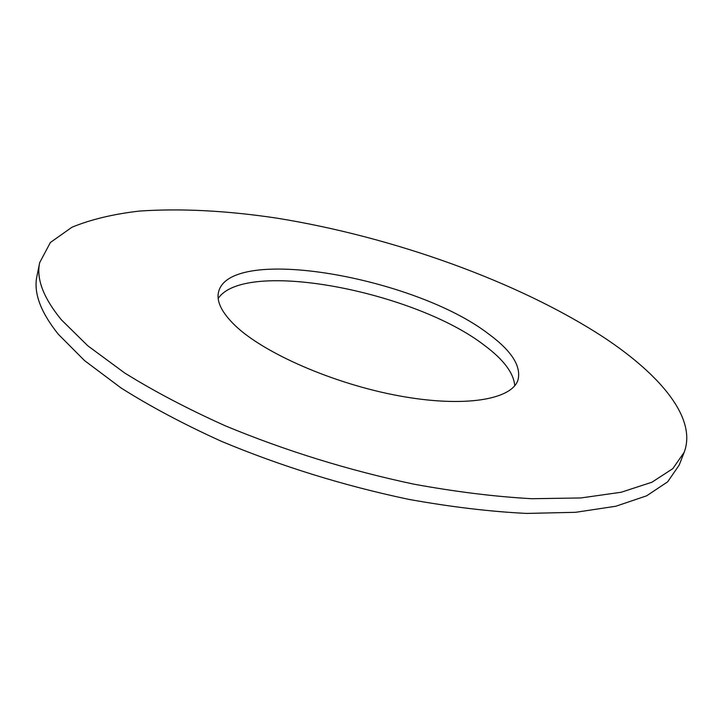 <?xml version="1.0" encoding="UTF-8"?>
<svg xmlns="http://www.w3.org/2000/svg" width="723" height="723" viewBox="0 0 723 723"><rect width="100%" height="100%" fill="white"/><g stroke="black" fill="none" stroke-linecap="round" stroke-linejoin="round"><path stroke-width="1.08" d="M235.092 325.513C221.69 312.517 216.195 301.283 218.59 291.812C230.474 244.41 415.11 277.252 488.504 333.881C511.595 350.836 521.419 366.19 517.993 379.937C511.929 399.674 464.338 407.889 399.123 395.861C333.999 383.94 263.94 353.276 235.092 325.513M218.183 298.445C245.115 258.373 415.336 291.486 484.699 345.567C503.732 359.765 513.746 373.158 514.74 385.73M684.166 452.336L679.186 465.079L667.654 481.834L646.651 495.806L615.906 506.227L575.625 512.309L526.615 513.429C490.067 511.613 450.836 506.94 408.929 499.394C343.841 485.711 281.31 466.344 221.346 441.292C183.732 424.22 150.321 406.471 121.13 388.025L84.591 360.632L58.292 334.225C40.443 311.884 33.339 292.499 36.963 276.069L39.684 262.648L50.375 242.494L71.929 227.248C90.89 219.44 113.448 214.044 139.593 211.053C181.175 208.269 226.95 210.637 276.927 218.156C392.634 236.828 518.445 281.518 604.274 337.713C660.705 375.156 697.053 418.373 684.166 452.336L672.779 468.676L651.875 482.241L621.184 492.246L580.903 497.948L531.812 498.716C495.183 496.692 455.842 491.83 413.791 484.148C348.459 470.284 285.666 450.854 225.395 425.865C187.582 408.866 153.99 391.224 124.618 372.941L87.845 345.829L61.347 319.765C43.344 297.759 36.123 278.716 39.684 262.648"/></g></svg>
